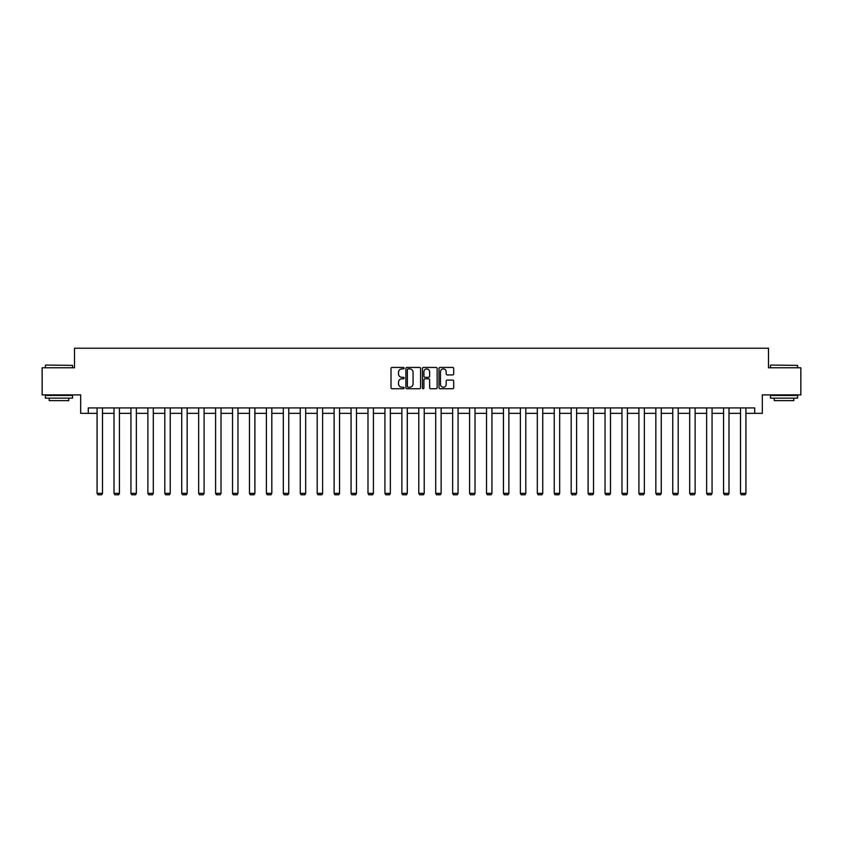 <?xml version="1.0" encoding="UTF-8"?>
<svg xmlns="http://www.w3.org/2000/svg" width="843" height="843" viewBox="0 0 843 843"><rect width="100%" height="100%" fill="white"/><g stroke="black" fill="none" stroke-linecap="round" stroke-linejoin="round"><path stroke-width="1.26" d="M404.134 368.17A0.748 0.748 0 0 0 403.386 367.422L392.069 367.422A1.064 1.064 0 0 0 391.004 368.486L391.004 387.664A1.064 1.064 0 0 0 392.069 388.728L403.386 388.728A0.748 0.748 0 0 0 404.134 387.98A0.748 0.748 0 0 0 403.386 387.232L401.921 387.232A3.414 3.414 0 0 1 398.518 383.828L398.518 382.227A3.414 3.414 0 0 1 401.921 378.823L403.386 378.823A0.748 0.748 0 0 0 404.134 378.075A0.748 0.748 0 0 0 403.386 377.327L401.921 377.327A3.414 3.414 0 0 1 398.518 373.913L398.518 372.321A3.414 3.414 0 0 1 401.921 368.907L403.386 368.907A0.748 0.748 0 0 0 404.134 368.17M452.638 374.935A1.064 1.064 0 0 0 453.703 373.86L453.703 368.486A1.064 1.064 0 0 0 452.638 367.422L440.067 367.422A1.064 1.064 0 0 0 439.003 368.486L439.003 387.664A1.064 1.064 0 0 0 440.067 388.728L452.638 388.728A1.064 1.064 0 0 0 453.703 387.664L453.703 381.162A1.064 1.064 0 0 0 452.638 380.098L447.254 380.098A1.064 1.064 0 0 0 446.189 381.162L446.189 384.387A2.845 2.845 0 0 1 443.344 387.232A2.845 2.845 0 0 1 440.489 384.387L440.489 371.763A2.845 2.845 0 0 1 443.344 368.907A2.845 2.845 0 0 1 446.189 371.763L446.189 373.86A1.064 1.064 0 0 0 447.254 374.935L452.638 374.935M88.283 413.344L88.283 407.917L754.717 407.917L754.717 413.344L762.314 413.344L762.314 394.893L800.85 394.893L800.85 367.759L768.5 367.759L768.5 348.222L74.5 348.222L74.5 367.759L42.15 367.759L42.15 394.893L80.686 394.893L80.686 413.344L97.071 413.344M420.573 368.486A1.064 1.064 0 0 0 419.498 367.422L406.927 367.422A1.064 1.064 0 0 0 405.862 368.486L405.862 387.664A1.064 1.064 0 0 0 406.927 388.728L419.498 388.728A1.064 1.064 0 0 0 420.573 387.664L420.573 368.486M423.502 367.422L436.073 367.422A1.064 1.064 0 0 1 437.138 368.486L437.138 387.664A1.064 1.064 0 0 1 436.073 388.728L430.689 388.728A1.064 1.064 0 0 1 429.624 387.664L429.624 379.887A1.064 1.064 0 0 0 428.56 378.823L424.988 378.823A1.064 1.064 0 0 0 423.924 379.887L423.924 387.98A0.748 0.748 0 0 1 423.175 388.728A0.748 0.748 0 0 1 422.427 387.98L422.427 368.486A1.064 1.064 0 0 1 423.502 367.422M102.498 413.344L114.005 413.344M119.432 413.344L130.939 413.344M136.366 413.344L147.873 413.344M153.3 413.344L164.796 413.344M170.233 413.344L181.73 413.344M187.157 413.344L198.663 413.344M204.09 413.344L215.597 413.344M221.024 413.344L232.531 413.344M237.958 413.344L249.465 413.344M254.892 413.344L266.399 413.344M271.825 413.344L283.332 413.344M288.759 413.344L300.256 413.344M305.682 413.344L317.189 413.344M322.616 413.344L334.123 413.344M339.55 413.344L351.057 413.344M356.484 413.344L367.991 413.344M373.417 413.344L384.924 413.344M390.351 413.344L401.858 413.344M407.285 413.344L418.781 413.344M424.219 413.344L435.715 413.344M441.142 413.344L452.649 413.344M458.076 413.344L469.583 413.344M475.009 413.344L486.516 413.344M491.943 413.344L503.45 413.344M508.877 413.344L520.384 413.344M525.811 413.344L537.318 413.344M542.744 413.344L554.241 413.344M559.668 413.344L571.175 413.344M576.601 413.344L588.108 413.344M593.535 413.344L605.042 413.344M610.469 413.344L621.976 413.344M627.403 413.344L638.91 413.344M644.337 413.344L655.843 413.344M661.27 413.344L672.767 413.344M678.204 413.344L689.7 413.344M695.127 413.344L706.634 413.344M712.061 413.344L723.568 413.344M728.995 413.344L740.502 413.344M745.929 413.344L754.717 413.344M408.107 368.907A0.748 0.748 0 0 0 407.359 369.656L407.359 386.494A0.748 0.748 0 0 0 408.107 387.232L409.645 387.232A3.414 3.414 0 0 0 413.059 383.828L413.059 372.321A3.414 3.414 0 0 0 409.645 368.907L408.107 368.907M429.624 371.816A2.845 2.845 0 0 0 426.769 368.96A2.845 2.845 0 0 0 423.924 371.816L423.924 376.263A1.064 1.064 0 0 0 424.988 377.327L428.56 377.327A1.064 1.064 0 0 0 429.624 376.263L429.624 371.816M102.498 407.917L102.498 493.366L97.071 493.366L97.071 407.917M102.498 493.366L101.687 494.778L97.883 494.778L97.071 493.366M45.733 365.051L72.54 365.377L45.733 365.051M58.978 398.149L45.406 398.149L45.406 395.441L72.54 395.441L72.54 398.149L58.978 398.149M68.747 398.149L68.747 400.646L49.21 400.646L49.21 398.149M770.787 365.051L797.594 365.377L770.787 365.051M784.022 398.149L770.46 398.149L770.46 395.441L797.594 395.441L797.594 398.149L784.022 398.149M793.79 398.149L793.79 400.646L774.253 400.646L774.253 398.149M119.432 407.917L119.432 493.366L114.005 493.366L114.005 407.917M119.432 493.366L118.621 494.778L114.817 494.778L114.005 493.366M136.366 407.917L136.366 493.366L130.939 493.366L130.939 407.917M136.366 493.366L135.554 494.778L131.75 494.778L130.939 493.366M153.3 407.917L153.3 493.366L147.873 493.366L147.873 407.917M153.3 493.366L152.478 494.778L148.684 494.778L147.873 493.366M170.233 407.917L170.233 493.366L164.796 493.366L164.796 407.917M170.233 493.366L169.411 494.778L165.618 494.778L164.796 493.366M187.157 407.917L187.157 493.366L181.73 493.366L181.73 407.917M187.157 493.366L186.345 494.778L182.552 494.778L181.73 493.366M204.09 407.917L204.09 493.366L198.663 493.366L198.663 407.917M204.09 493.366L203.279 494.778L199.475 494.778L198.663 493.366M221.024 407.917L221.024 493.366L215.597 493.366L215.597 407.917M221.024 493.366L220.213 494.778L216.409 494.778L215.597 493.366M237.958 407.917L237.958 493.366L232.531 493.366L232.531 407.917M237.958 493.366L237.146 494.778L233.342 494.778L232.531 493.366M254.892 407.917L254.892 493.366L249.465 493.366L249.465 407.917M254.892 493.366L254.08 494.778L250.276 494.778L249.465 493.366M271.825 407.917L271.825 493.366L266.399 493.366L266.399 407.917M271.825 493.366L271.003 494.778L267.21 494.778L266.399 493.366M288.759 407.917L288.759 493.366L283.332 493.366L283.332 407.917M288.759 493.366L287.937 494.778L284.144 494.778L283.332 493.366M305.682 407.917L305.682 493.366L300.256 493.366L300.256 407.917M305.682 493.366L304.871 494.778L301.077 494.778L300.256 493.366M322.616 407.917L322.616 493.366L317.189 493.366L317.189 407.917M322.616 493.366L321.805 494.778L318.011 494.778L317.189 493.366M339.55 407.917L339.55 493.366L334.123 493.366L334.123 407.917M339.55 493.366L338.738 494.778L334.934 494.778L334.123 493.366M356.484 407.917L356.484 493.366L351.057 493.366L351.057 407.917M356.484 493.366L355.672 494.778L351.868 494.778L351.057 493.366M373.417 407.917L373.417 493.366L367.991 493.366L367.991 407.917M373.417 493.366L372.606 494.778L368.802 494.778L367.991 493.366M390.351 407.917L390.351 493.366L384.924 493.366L384.924 407.917M390.351 493.366L389.54 494.778L385.736 494.778L384.924 493.366M407.285 407.917L407.285 493.366L401.858 493.366L401.858 407.917M407.285 493.366L406.463 494.778L402.669 494.778L401.858 493.366M424.219 407.917L424.219 493.366L418.781 493.366L418.781 407.917M424.219 493.366L423.397 494.778L419.603 494.778L418.781 493.366M441.142 407.917L441.142 493.366L435.715 493.366L435.715 407.917M441.142 493.366L440.331 494.778L436.537 494.778L435.715 493.366M458.076 407.917L458.076 493.366L452.649 493.366L452.649 407.917M458.076 493.366L457.264 494.778L453.46 494.778L452.649 493.366M475.009 407.917L475.009 493.366L469.583 493.366L469.583 407.917M475.009 493.366L474.198 494.778L470.394 494.778L469.583 493.366M491.943 407.917L491.943 493.366L486.516 493.366L486.516 407.917M491.943 493.366L491.132 494.778L487.328 494.778L486.516 493.366M508.877 407.917L508.877 493.366L503.45 493.366L503.45 407.917M508.877 493.366L508.066 494.778L504.262 494.778L503.45 493.366M525.811 407.917L525.811 493.366L520.384 493.366L520.384 407.917M525.811 493.366L524.989 494.778L521.195 494.778L520.384 493.366M542.744 407.917L542.744 493.366L537.318 493.366L537.318 407.917M542.744 493.366L541.923 494.778L538.129 494.778L537.318 493.366M559.668 407.917L559.668 493.366L554.241 493.366L554.241 407.917M559.668 493.366L558.856 494.778L555.063 494.778L554.241 493.366M576.601 407.917L576.601 493.366L571.175 493.366L571.175 407.917M576.601 493.366L575.79 494.778L571.997 494.778L571.175 493.366M593.535 407.917L593.535 493.366L588.108 493.366L588.108 407.917M593.535 493.366L592.724 494.778L588.92 494.778L588.108 493.366M610.469 407.917L610.469 493.366L605.042 493.366L605.042 407.917M610.469 493.366L609.658 494.778L605.854 494.778L605.042 493.366M627.403 407.917L627.403 493.366L621.976 493.366L621.976 407.917M627.403 493.366L626.591 494.778L622.787 494.778L621.976 493.366M644.337 407.917L644.337 493.366L638.91 493.366L638.91 407.917M644.337 493.366L643.525 494.778L639.721 494.778L638.91 493.366M661.27 407.917L661.27 493.366L655.843 493.366L655.843 407.917M661.27 493.366L660.448 494.778L656.655 494.778L655.843 493.366M678.204 407.917L678.204 493.366L672.767 493.366L672.767 407.917M678.204 493.366L677.382 494.778L673.589 494.778L672.767 493.366M695.127 407.917L695.127 493.366L689.7 493.366L689.7 407.917M695.127 493.366L694.316 494.778L690.522 494.778L689.7 493.366M712.061 407.917L712.061 493.366L706.634 493.366L706.634 407.917M712.061 493.366L711.25 494.778L707.446 494.778L706.634 493.366M728.995 407.917L728.995 493.366L723.568 493.366L723.568 407.917M728.995 493.366L728.183 494.778L724.379 494.778L723.568 493.366M745.929 407.917L745.929 493.366L740.502 493.366L740.502 407.917M745.929 493.366L745.117 494.778L741.313 494.778L740.502 493.366M45.406 367.759L45.406 365.377M51.592 395.441L51.592 394.893M66.355 395.441L66.355 394.893M72.54 367.759L72.54 365.377M770.46 367.759L770.46 365.377M776.645 395.441L776.645 394.893M791.408 395.441L791.408 394.893M797.594 367.759L797.594 365.377"/></g></svg>
